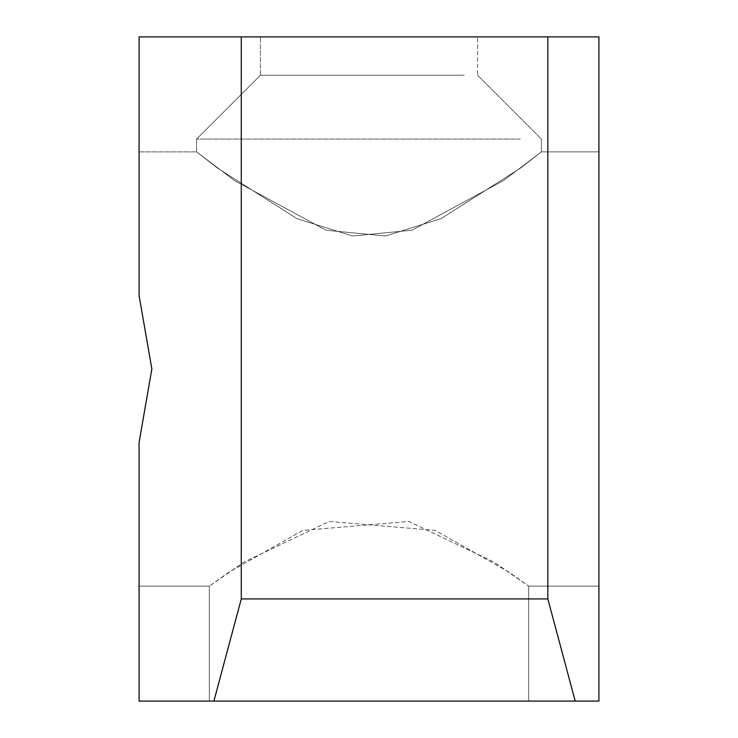 <?xml version="1.0" encoding="UTF-8"?>
<svg xmlns="http://www.w3.org/2000/svg" width="738" height="738" viewBox="0 0 738 738"><rect width="100%" height="100%" fill="white"/><g stroke="black" fill="none" stroke-linecap="round" stroke-linejoin="round"><path stroke-width="0.55" stroke-dasharray="3.69 2.77" d="M575.206 701.1L547.827 598.915L241.271 598.915L547.827 598.915L547.827 36.9L139.085 36.9L598.915 36.9L139.085 36.9L598.915 36.9L547.827 36.9L598.915 36.9L598.915 701.1L575.206 701.1L598.915 701.1L598.915 36.9L598.915 701.1L213.891 701.1L598.915 701.1L598.915 36.9L598.915 701.1L139.085 701.1L598.915 701.1L598.915 36.9L598.915 701.1L139.085 701.1L139.085 442.376L139.085 586.138L139.085 442.376L139.085 586.138L139.085 442.376L139.085 586.138L139.085 442.376L139.085 586.138L139.085 442.376L151.862 369L139.085 295.624L139.085 36.9L547.827 36.9L547.827 598.915L575.206 701.1L213.891 701.1L575.206 701.1L547.827 598.915L241.271 598.915L241.271 36.9L241.271 598.915L213.891 701.1L139.085 701.1L139.085 442.376L151.862 369L139.085 295.624L139.085 36.9L139.085 295.624L139.085 36.9L139.085 295.624L139.085 36.9L139.085 295.624L139.085 151.862L139.085 295.624L139.085 151.862L139.085 295.624L151.862 369L139.085 442.376L139.085 701.1L213.891 701.1L241.271 598.915L547.827 598.915L547.827 36.9L547.827 598.915L575.206 701.1L547.827 598.915L241.271 598.915L241.271 36.9L241.271 598.915L213.891 701.1L241.271 598.915L547.827 598.915L547.827 36.9L547.827 598.915L575.206 701.1L547.827 598.915L241.271 598.915L241.271 36.9L241.271 598.915L213.891 701.1L241.271 598.915L241.271 36.9M598.915 369L598.915 151.862L598.915 369M509.119 572.199L435.245 530.391L329.185 521.462L244.158 561.996L209.334 586.138L228.881 572.199L302.755 530.391L408.815 521.462L493.842 561.996L528.666 586.138L509.119 572.199L435.245 530.391L329.185 521.462L244.158 561.996L209.334 586.138L228.881 572.199L302.755 530.391L408.815 521.462L493.842 561.996L528.666 586.138L509.119 572.199L435.245 530.391L329.185 521.462L244.158 561.996L209.334 586.138L228.881 572.199L302.755 530.391L408.815 521.462L493.842 561.996L528.666 586.138L509.119 572.199L435.245 530.391L329.185 521.462L244.158 561.996L209.334 586.138L228.881 572.199L302.755 530.391L408.815 521.462L493.842 561.996L528.666 586.138L509.119 572.199M217.673 168.209L196.566 151.862L234.656 180.681L326.039 230.228L385.467 236.003L441.084 218.623L520.327 168.209L541.434 151.862L520.327 168.209L441.084 218.623L385.467 236.003L326.039 230.228L234.656 180.681L196.566 151.862L234.656 180.681L326.039 230.228L385.467 236.003L441.084 218.623L520.327 168.209L541.434 151.862L520.327 168.209L441.084 218.623L385.467 236.003L326.039 230.228L234.656 180.681L196.566 151.862L217.673 168.209L296.907 218.623L352.543 235.994L411.952 230.219L503.344 180.681L541.434 151.862L598.915 151.862L541.434 151.862L598.915 151.862L541.434 151.862L503.344 180.681L411.952 230.219L352.543 235.994L296.907 218.623L217.673 168.209L196.566 151.862L217.673 168.209L296.907 218.623L352.543 235.994L411.952 230.219L503.344 180.681L541.434 151.862L503.344 180.681L411.952 230.219L352.543 235.994L296.907 218.623L217.673 168.209M509.119 701.1L209.334 701.1L509.119 701.1M273.724 36.9L477.569 36.9L273.724 36.9M520.327 139.085L196.566 139.085L520.327 139.085M464.276 75.221L260.431 75.221L464.276 75.221M213.891 701.1L139.085 701.1L139.085 442.376L151.862 369L139.085 295.624L151.862 369L139.085 442.376L139.085 701.1L139.085 442.376L151.862 369L139.085 295.624L151.862 369L139.085 442.376L139.085 701.1L213.891 701.1L241.271 598.915M547.827 598.915L547.827 36.9M139.085 586.138L209.334 586.138L209.334 701.1L209.334 586.138L209.334 701.1L209.334 586.138L139.085 586.138M528.666 586.138L598.915 586.138L528.666 586.138L528.666 701.1L528.666 586.138L598.915 586.138L528.666 586.138L528.666 701.1L528.666 586.138M139.085 151.862L196.566 151.862L196.566 139.085L196.566 151.862L139.085 151.862L196.566 151.862L196.566 139.085L196.566 151.862L139.085 151.862M260.431 75.221L196.566 139.085L260.431 75.221L196.566 139.085L260.431 75.221L260.431 36.9L260.431 75.221M477.569 75.221L541.434 139.085L541.434 151.862L541.434 139.085L541.434 151.862L541.434 139.085L477.569 75.221L541.434 139.085L477.569 75.221L477.569 36.9L477.569 75.221"/><path stroke-width="1.11" d="M241.271 36.9L241.271 598.915L547.827 598.915L547.827 36.9L139.085 36.9L139.085 295.624L151.862 369L139.085 442.376L139.085 701.1L575.206 701.1L547.827 598.915M547.827 36.9L598.915 36.9L598.915 701.1L575.206 701.1M241.271 598.915L213.891 701.1"/></g></svg>
